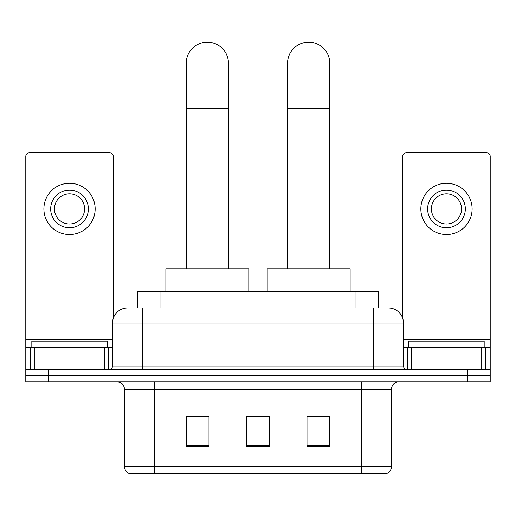 <?xml version="1.0" encoding="UTF-8"?>
<svg xmlns="http://www.w3.org/2000/svg" width="516" height="516" viewBox="0 0 516 516"><rect width="100%" height="100%" fill="white"/><g stroke="black" fill="none" stroke-linecap="round" stroke-linejoin="round"><path stroke-width="0.77" d="M137.391 307.981L137.391 291.398L378.609 291.398L378.609 307.981M133.199 307.981L388.193 307.981M132.857 307.981L142.655 307.981L142.655 323.061L112.501 323.061L112.501 366.031A3.767 3.767 0 0 1 108.728 369.804M127.575 307.981A15.08 15.08 0 0 0 112.501 323.061M388.425 307.981A15.08 15.08 0 0 1 403.499 323.061L403.499 366.031C403.725 368.321 404.983 369.579 407.272 369.804M48.414 369.804L25.8 369.804L25.8 375.835L48.414 375.835L25.8 375.835L25.8 381.866L48.414 381.866L48.414 375.835L467.586 375.835L48.414 375.835L48.414 369.804L467.586 369.804L467.586 375.835L490.2 375.835L467.586 375.835L467.586 381.866L48.414 381.866M467.586 381.866L490.2 381.866L490.2 347.184L490.2 369.804L467.586 369.804M391.438 466.606C391.231 470.218 389.419 472.63 386.013 473.843L361.284 473.843L361.284 466.606L391.438 466.606L391.438 389.406A7.54 7.54 0 0 1 398.978 381.866M124.562 466.606L154.716 466.606L154.716 473.843L361.284 473.843L129.987 473.843A7.54 7.54 0 0 1 124.562 466.606L124.562 389.406C124.111 384.826 121.602 382.311 117.022 381.866M329.621 446.772L329.621 416.618L307.001 416.618L307.001 446.772L329.621 446.772M208.999 446.772L208.999 416.618L186.379 416.618L186.379 446.772L208.999 446.772M269.307 446.772L269.307 416.618L246.693 416.618L246.693 446.772L269.307 446.772M246.693 416.618L269.307 416.773L246.693 416.618M208.999 416.773L186.379 416.773M329.621 416.773L307.001 416.773M107.218 347.184L107.218 341.153L31.831 341.153L31.831 347.184M104.774 369.804L104.774 347.184L34.282 347.184L34.282 369.804M113.249 318.353L113.249 156.451A3.767 3.767 0 0 0 109.482 152.678L29.567 152.678A3.767 3.767 0 0 0 25.8 156.451L25.8 347.184L34.282 347.184M104.774 347.184L112.501 347.184M25.8 369.804L25.8 347.184M69.525 190.075A18.847 18.847 0 0 0 50.678 208.922A18.847 18.847 0 0 0 69.525 227.769A18.847 18.847 0 0 0 88.371 208.922A18.847 18.847 0 0 0 69.525 190.075M69.525 193.842A15.08 15.08 0 0 0 54.451 208.922A15.08 15.08 0 0 0 69.525 224.002A15.08 15.08 0 0 0 84.605 208.922A15.08 15.08 0 0 0 69.525 193.842M69.525 234.554A25.632 25.632 0 0 0 95.157 208.922A25.632 25.632 0 0 0 69.525 183.29A25.632 25.632 0 0 0 43.892 208.922A25.632 25.632 0 0 0 69.525 234.554M186.231 268.778L186.231 63.268A21.111 21.111 0 0 1 207.335 42.157A21.111 21.111 0 0 1 228.446 63.268A21.111 21.111 0 0 0 207.335 42.157M228.446 268.778L228.446 63.268M248.802 291.398L248.802 268.778L165.875 268.778L165.875 291.398M287.554 268.778L287.554 63.268A21.111 21.111 0 0 1 308.665 42.157A21.111 21.111 0 0 1 329.769 63.268A21.111 21.111 0 0 0 308.665 42.157M329.769 268.778L329.769 63.268M350.125 291.398L350.125 268.778L267.198 268.778L267.198 291.398M481.718 369.804L481.718 347.184L411.226 347.184L411.226 369.804M481.718 347.184L490.2 347.184L490.2 156.451A3.767 3.767 0 0 0 486.433 152.678L406.518 152.678A3.767 3.767 0 0 0 402.751 156.451L402.751 318.353M403.499 347.184L411.226 347.184M446.475 190.075A18.847 18.847 0 0 0 427.629 208.922A18.847 18.847 0 0 0 446.475 227.769A18.847 18.847 0 0 0 465.322 208.922A18.847 18.847 0 0 0 446.475 190.075M446.475 193.842A15.08 15.08 0 0 0 431.395 208.922A15.08 15.08 0 0 0 446.475 224.002A15.08 15.08 0 0 0 461.549 208.922A15.08 15.08 0 0 0 446.475 193.842M446.475 234.554A25.632 25.632 0 0 0 472.108 208.922A25.632 25.632 0 0 0 446.475 183.29A25.632 25.632 0 0 0 420.843 208.922A25.632 25.632 0 0 0 446.475 234.554M484.169 347.184L484.169 341.153L408.782 341.153L408.782 347.184M160.005 307.981L160.005 291.398M355.995 307.981L355.995 291.398M142.655 369.804L142.655 366.031L403.499 366.031M112.501 366.031L142.655 366.031L142.655 323.061L373.345 323.061L373.345 369.804M403.499 323.061L373.345 323.061L373.345 307.981M361.284 381.866L361.284 389.406L124.562 389.406M391.438 389.406L361.284 389.406L361.284 466.606L154.716 466.606L154.716 381.866M269.307 445.727L246.693 445.727M208.999 445.727L186.379 445.727M329.621 445.727L307.001 445.727M112.501 339.644L25.8 339.644M108.483 347.184L108.483 369.804M25.858 347.184L25.858 369.804M30.567 369.804L30.567 347.184M186.231 108.502L228.446 108.502M287.554 108.502L329.769 108.502M490.2 339.644L403.499 339.644M490.142 369.804L490.142 347.184M485.433 347.184L485.433 369.804M407.517 369.804L407.517 347.184"/></g></svg>
